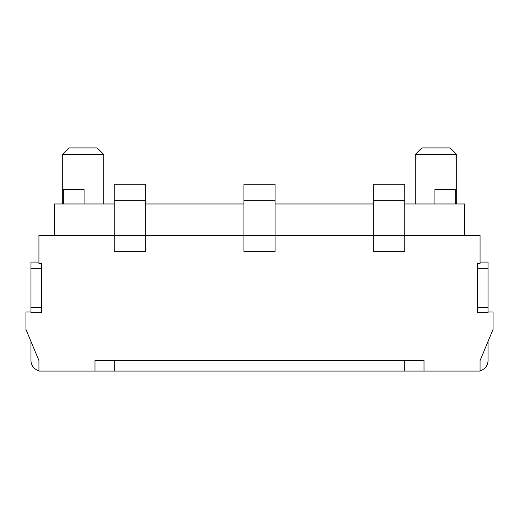 <?xml version="1.0" encoding="UTF-8"?>
<svg xmlns="http://www.w3.org/2000/svg" width="519" height="519" viewBox="0 0 519 519"><rect width="100%" height="100%" fill="white"/><g stroke="black" fill="none" stroke-linecap="round" stroke-linejoin="round"><path stroke-width="0.78" d="M477.48 307.404L488.029 307.404L488.029 312.646L477.48 312.646L477.48 263.444L480.075 263.444L480.075 235.302L404.82 235.302M62.28 203.967L62.28 154.506L68.871 147.915L97.209 147.915L103.8 154.506L103.8 203.967M275.07 200.334L275.07 184.245L243.93 184.245L243.93 200.334L275.07 200.334L275.07 251.715L243.93 251.715L243.93 200.334M62.28 154.506L103.8 154.506M114.18 235.302L38.925 235.302L38.925 263.444L41.52 263.444L41.52 312.646L30.971 312.646L30.971 262.095L38.925 262.095M488.029 311.958L493.05 311.958L493.05 329.396L480.075 360.536L480.075 371.085L114.79 371.085L114.79 360.536L94.977 360.536L94.977 371.085L38.925 371.085L38.925 360.536L25.95 329.396L25.95 311.958L30.971 311.958M480.075 262.095L488.029 262.095L488.029 307.404M480.075 370.761A10.549 10.549 0 0 0 488.029 360.536L488.029 341.457M145.32 244.391L145.32 251.715L114.18 251.715L114.18 184.245L145.32 184.245L145.32 244.391M84.078 203.967L84.078 189.435L63.318 189.435L63.318 203.967M404.21 371.085L404.21 360.536L94.977 360.536M114.18 203.967L54.495 203.967L54.495 235.302M464.505 235.302L464.505 203.967L404.82 203.967M373.68 203.967L275.07 203.967M243.93 203.967L145.32 203.967M38.925 370.761A10.549 10.549 0 0 1 30.971 360.536L30.971 341.457M415.2 203.967L415.2 154.506L456.72 154.506L456.72 203.967M415.2 154.506L421.791 147.915L450.129 147.915L456.72 154.506M404.82 200.334L404.82 184.245L373.68 184.245L373.68 200.334L404.82 200.334L404.82 251.715L373.68 251.715L373.68 200.334M455.682 203.967L455.682 189.435L434.922 189.435L434.922 203.967M114.79 371.085L94.977 371.085M424.023 371.085L424.023 360.536L404.21 360.536L424.023 360.536M373.68 235.302L275.07 235.302M243.93 235.302L145.32 235.302M243.93 235.626L275.07 235.626M41.52 307.404L30.971 307.404M41.52 268.686L30.971 268.686M114.18 235.626L145.32 235.626M114.18 200.334L145.32 200.334M373.68 235.626L404.82 235.626M477.48 268.686L488.029 268.686"/></g></svg>

